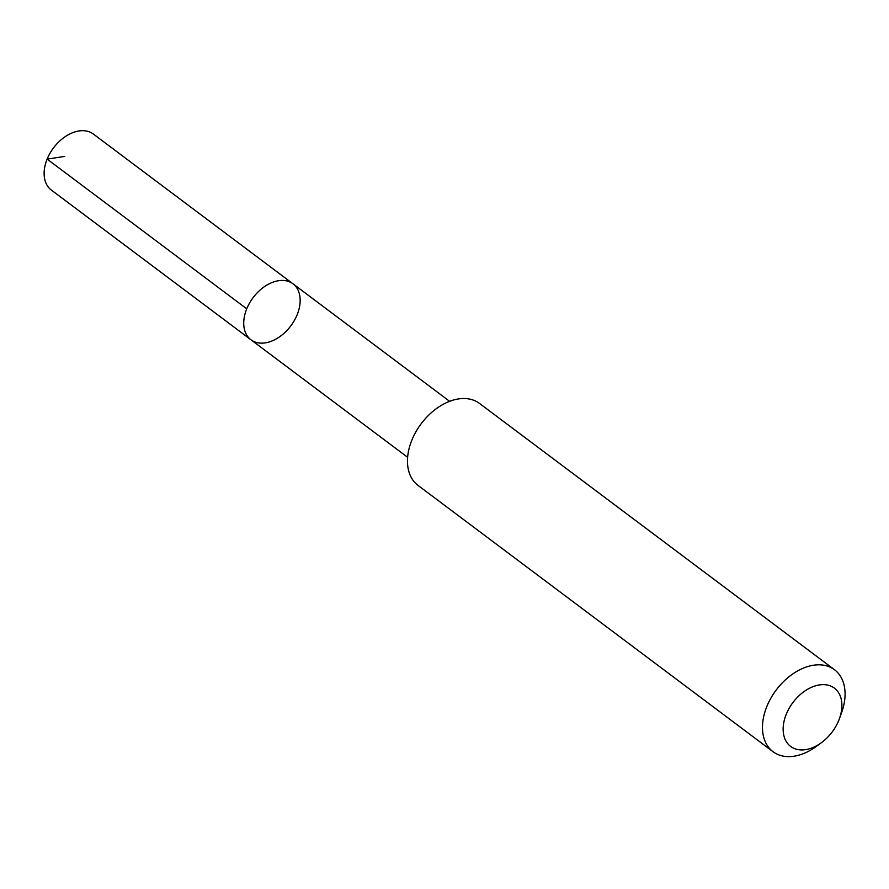 <?xml version="1.0" encoding="UTF-8"?>
<svg xmlns="http://www.w3.org/2000/svg" width="889" height="889" viewBox="0 0 889 889"><rect width="100%" height="100%" fill="white"/><g stroke="black" fill="none" stroke-linecap="round" stroke-linejoin="round"><path stroke-width="1.33" d="M271.423 341.198A35.004 23.559 -53.1 0 1 250.942 339.776A35.004 23.559 -53.1 0 1 253.109 297.637A35.004 23.559 -53.1 0 1 292.948 283.78A35.004 23.559 -53.1 0 1 297.604 313.573A35.004 23.559 -53.1 0 1 271.423 341.198M93.356 134.039A35.004 23.559 126.9 0 0 72.876 132.617A35.004 23.559 126.9 0 0 46.684 160.264A35.004 23.559 126.9 0 0 51.34 190.057L250.942 339.776A35.004 23.559 -53.1 0 1 253.109 297.637A35.004 23.559 -53.1 0 1 292.948 283.78L93.356 134.039M839.449 718.59L841.616 712.556A51.229 34.482 126.9 0 0 834.515 669.739L479.515 403.439A51.229 34.482 126.9 0 0 449.545 401.35A51.229 34.482 126.9 0 0 411.218 441.8A51.229 34.482 126.9 0 0 418.03 485.405L773.03 751.705A51.229 34.482 126.9 0 0 816.124 746.549L821.303 742.771A36.438 24.525 126.9 0 0 839.449 718.59A36.438 24.525 126.9 0 0 813.068 686.652A36.438 24.525 126.9 0 0 783.442 733.358A36.438 24.525 126.9 0 0 821.303 742.771M834.515 669.739A51.229 34.482 126.9 0 0 804.545 667.65A51.229 34.482 126.9 0 0 766.218 708.1A51.229 34.482 126.9 0 0 773.03 751.705M64.808 156.397L47.139 159.109L246.742 308.827M449.623 401.317L292.948 283.78M407.629 457.302L250.942 339.776"/></g></svg>
